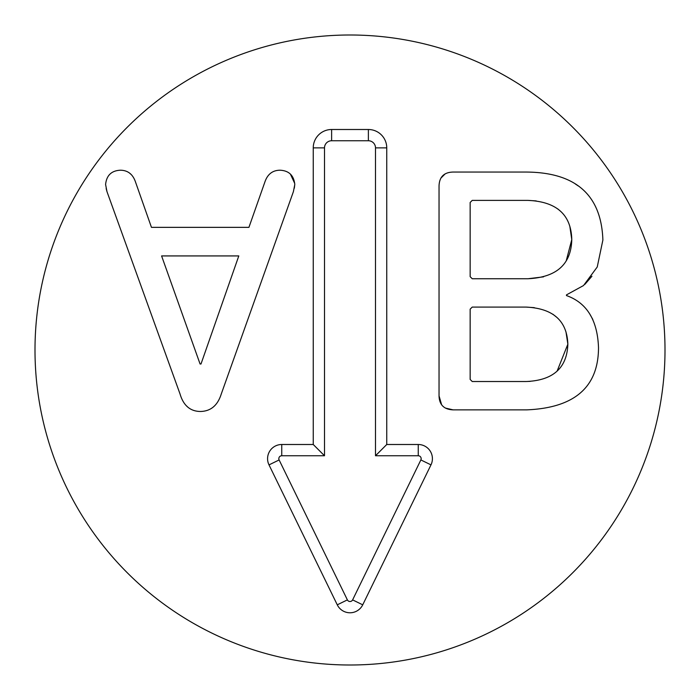 <?xml version="1.0" encoding="UTF-8"?>
<svg xmlns="http://www.w3.org/2000/svg" width="700" height="700" viewBox="0 0 700 700"><rect width="100%" height="100%" fill="white"/><g stroke="black" fill="none" stroke-linecap="round" stroke-linejoin="round"><path stroke-width="1.05" d="M238.796 255.929L161.595 255.929L200.077 364L200.996 364L238.796 255.929M290.412 174.125L294.726 183.435M294.787 184.494L293.405 191.634L221.279 393.96C217.665 405.484 210.683 411.32 200.305 411.477C190.173 411.32 183.409 405.484 180.031 393.96L106.978 191.634L105.595 184.494C106.522 175.429 111.44 170.669 120.347 170.205C127.645 170.284 132.633 174.046 135.327 181.492L151.454 227.351L248.929 227.351L265.064 181.492C267.75 174.046 272.746 170.284 280.044 170.205C288.951 170.669 293.869 175.429 294.787 184.494L294.324 188.178M187.635 406.98L186.655 406.009M106.978 191.634L106.146 188.51M129.561 173.084L131.477 174.781M108.745 175.446L109.979 174.125M557.13 371.07L567.858 344.19C567.017 320.757 553.114 308.394 526.146 307.09L472.229 307.09L470.155 309.164L470.155 379.444L472.229 381.517L526.146 381.517C553.114 380.441 567.017 367.999 567.858 344.19L565.976 331.817M556.798 317.345L552.886 314.23M534.327 307.65L526.146 307.09M472.229 307.09L470.155 309.164M527.992 200.393L472.229 200.393L470.155 202.466L470.155 276.666L472.229 278.74L527.992 278.74C556.57 277.358 571.165 264.303 571.778 239.566C571.165 214.681 556.57 201.617 527.992 200.393L536.183 200.909M472.229 200.393L470.155 202.466M441.604 404.714L439.04 395.806L439.04 186.104C439.276 176.969 443.957 172.279 453.101 172.051L525.919 172.051C575.697 172.279 601.352 194.941 602.884 240.03L597.24 266.989L583.529 285.539L566.475 294.875L566.475 295.566C586.827 302.785 597.511 320.145 598.509 347.646C598.43 387.126 574.543 407.864 526.837 409.859L453.101 409.859L445.296 408.047M589.75 313.994L592.83 319.471M453.101 409.859C443.957 409.474 439.276 404.793 439.04 395.806M470.155 379.444L472.229 381.517M526.146 381.517L530.346 381.351M470.155 276.666L472.229 278.74M527.992 278.74L543.541 276.85M566.3 260.566L571.778 239.566L569.844 226.389M560.376 211.111L557.804 208.933M591.946 276.22L584.867 284.358M575.321 183.969L578.305 185.964M440.912 178.106L445.121 173.906M665 350A315 315 0 0 1 192.5 622.799A315 315 0 0 1 192.5 77.201A315 315 0 0 1 665 350M313.25 444.5L313.25 147.875A18.375 18.375 0 0 1 331.625 129.5L368.375 129.5A18.375 18.375 0 0 1 386.75 147.875L386.75 444.5L418.25 444.5A14.166 14.166 0 0 1 430.981 464.87L362.731 604.826A14.166 14.166 0 0 1 337.269 604.826L269.01 464.887A14.175 14.175 0 0 1 281.75 444.5L313.25 444.5L324.502 455.752L281.75 455.752A2.922 2.922 0 0 0 279.125 459.952L347.384 599.891A2.914 2.914 0 0 0 352.616 599.891L420.866 459.935A2.914 2.914 0 0 0 418.25 455.752L375.498 455.752L375.498 147.875A7.123 7.123 0 0 0 368.375 140.752L331.625 140.752A7.123 7.123 0 0 0 324.502 147.875L324.502 455.752M386.75 444.5L375.498 455.752M313.25 147.875L324.502 147.875M281.75 444.5L281.75 455.752M269.01 464.887L279.125 459.952M337.269 604.826L347.384 599.891M362.731 604.826L352.616 599.891M430.981 464.87L420.866 459.935M418.25 444.5L418.25 455.752M386.75 147.875L375.498 147.875M368.375 129.5L368.375 140.752M331.625 129.5L331.625 140.752"/></g></svg>
